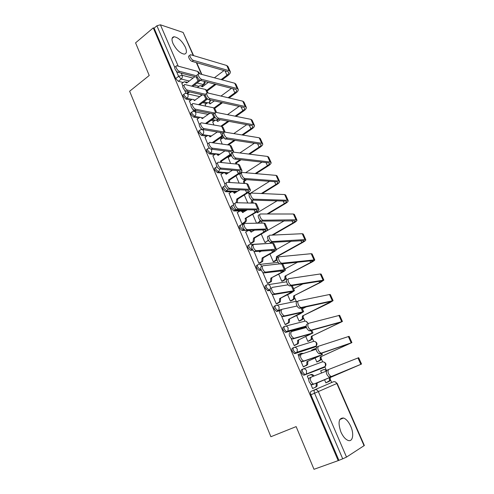 <?xml version="1.0" encoding="UTF-8"?>
<svg xmlns="http://www.w3.org/2000/svg" width="494" height="494" viewBox="0 0 494 494"><rect width="100%" height="100%" fill="white"/><g stroke="black" fill="none" stroke-linecap="round" stroke-linejoin="round"><path stroke-width="0.74" d="M350.765 426.378C348.702 421.895 346.313 419.103 343.596 418.017C338.656 417.868 337.76 422.524 340.903 431.997C342.953 436.48 345.325 439.283 348.029 440.407C352.784 442.321 354.278 434.041 350.765 426.378M185.417 47.338C182.125 41.033 178.353 37.501 174.098 36.747C171.751 37.124 171.375 39.366 172.98 43.478C176.278 49.801 180.038 53.352 184.256 54.124C186.676 53.76 187.065 51.493 185.417 47.338M302.927 369.049L301.741 369.58C300.957 370.062 300.883 371.167 301.519 372.89L303.532 375.144L305.403 374.569L304.817 374.576L302.803 372.315C302.167 370.593 302.235 369.487 303.02 369.012C304.508 368.543 305.681 369.123 306.552 370.747L306.434 373.649L305.403 374.569L324.305 367.314L325.305 366.425L325.416 363.658C324.577 362.108 323.44 361.565 321.995 362.016L303.291 368.907M293.621 347.609L292.547 348.116C291.75 348.548 291.664 349.61 292.287 351.302L294.356 353.587L294.893 353.587L296.159 353L295.622 353L293.553 350.715C292.93 349.017 293.016 347.955 293.807 347.523C295.27 347.035 296.431 347.585 297.289 349.184L297.11 352.166L296.159 353L315.345 346.763L316.271 345.967L316.444 343.114C315.617 341.589 314.487 341.07 313.066 341.539L294.375 347.344M284.451 326.472L283.488 326.948C282.673 327.337 282.58 328.362 283.192 330.029L285.316 332.339L287.045 331.74L286.563 331.733L284.439 329.418C283.822 327.75 283.92 326.725 284.729 326.336C286.168 325.824 287.31 326.355 288.156 327.93L287.909 330.999L287.045 331.74L306.132 326.596M275.417 305.638L274.553 306.082C273.725 306.422 273.62 307.416 274.219 309.053L276.405 311.393L278.06 310.782L275.448 308.423C274.843 306.786 274.954 305.792 275.776 305.453C277.196 304.922 278.32 305.428 279.153 306.972L278.838 310.133L278.06 310.782L279.839 310.393M266.507 285.094L265.741 285.507C264.908 285.804 264.784 286.761 265.377 288.366L267.989 290.756L269.199 290.114L266.587 287.724C265.994 286.112 266.112 285.155 266.945 284.859C268.347 284.303 269.452 284.785 270.274 286.31L270.459 288.391M257.726 264.84L257.053 265.216C256.207 265.469 256.071 266.389 256.652 267.976L258.955 270.379L260.462 269.73L257.849 267.31C257.263 265.729 257.399 264.809 258.238 264.549C259.622 263.975 260.715 264.438 261.524 265.933M249.075 244.857L248.482 245.203C247.624 245.419 247.482 246.302 248.05 247.864L250.415 250.297L251.847 249.631L249.229 247.179C248.655 245.623 248.797 244.734 249.655 244.524C251.014 243.925 252.094 244.363 252.891 245.839M240.541 225.159L240.028 225.468C239.164 225.641 239.01 226.493 239.571 228.024L241.992 230.488L243.344 229.809L240.726 227.326C240.164 225.795 240.319 224.943 241.183 224.77L242.863 224.566M232.131 205.72L231.692 205.992C230.815 206.128 230.655 206.949 231.204 208.456L233.823 210.963L234.965 210.253L232.347 207.746C231.791 206.239 231.958 205.418 232.835 205.282L233.619 204.985M223.844 186.547L223.467 186.788C222.584 186.88 222.405 187.671 222.948 189.153L225.492 191.678L226.697 190.962L224.072 188.43C223.529 186.942 223.702 186.152 224.591 186.059L225.103 185.818M215.668 167.627L215.353 167.837C214.458 167.892 214.273 168.652 214.804 170.115L217.428 172.672L218.533 171.931L215.915 169.374C215.384 167.911 215.563 167.151 216.458 167.096L217.033 166.824M207.622 148.898L207.289 149.126C206.43 149.194 206.257 149.929 206.77 151.325L209.394 153.906L210.487 153.152L207.863 150.571C207.35 149.169 207.523 148.441 208.375 148.373L209.363 148.027M199.681 130.416L199.329 130.669C198.508 130.743 198.347 131.453 198.841 132.787L201.466 135.393L202.54 134.627L199.922 132.015C199.428 130.682 199.588 129.978 200.403 129.903L200.762 129.768C201.935 129.267 202.849 129.632 203.497 130.873C203.991 132.386 203.676 133.639 202.54 134.627L211.605 136.011M191.845 112.175L191.468 112.453C190.69 112.533 190.542 113.212 191.017 114.491L193.642 117.121L194.704 116.343L192.08 113.706C191.604 112.428 191.752 111.755 192.53 111.669L193.061 111.477C194.179 111.051 195.044 111.422 195.643 112.595C196.13 114.089 195.822 115.343 194.704 116.343L200.107 117.344M184.114 94.169L183.719 94.471C182.978 94.564 182.836 95.212 183.299 96.435L185.917 99.084L186.967 98.294L184.348 95.638C183.885 94.422 184.027 93.767 184.762 93.675L185.466 93.434C186.522 93.076 187.337 93.452 187.893 94.552C188.375 96.034 188.066 97.281 186.967 98.294L192.086 99.399M331.678 382.51L330.505 379.83M326.04 369.598L324.786 366.715M322.662 361.843L321.396 358.94M316.339 347.362L315.839 346.208M313.721 341.354L312.406 338.341M304.909 321.149L303.544 318.025M296.209 301.21L294.801 297.981M286.829 279.709L286.174 278.202M270.805 242.974L270.502 242.282M262.129 223.097L261.203 220.96M253.428 203.139L252.798 201.694M248.846 192.635L248.661 192.215M311.066 391.359L333.345 381.8L311.066 391.359C310.294 391.89 310.232 393.033 310.88 394.78L314.567 393.224C313.912 391.47 313.968 390.328 314.734 389.797C316.246 389.352 317.451 389.957 318.334 391.612L346.522 457.086L342.713 458.821L314.567 393.224L337.143 383.369L334.963 381.745M313.999 469.3L338.192 460.63L153.251 27.88L135.572 42.861L149.225 75.489L129.644 91.242L270.885 436.727L296.134 426.612L313.999 469.3M337.143 383.369L364.35 445.495L346.522 457.086M338.192 460.63L342.713 458.821M198.934 86.32L194.303 85.19M183.157 82.473L178.297 81.288L181.218 79.021L178.6 76.329L176.327 71.043M153.251 27.88L154.097 28.152L156.907 25.774L160.402 24.799L183.138 32.443L193.599 55.581M205.146 104.512L205.72 106.161M189.48 101.196L191.011 105.111M212.735 121.962L213.902 124.994M197.192 119.159L199.304 124.432M220.417 139.635L222.201 144.094M205.004 137.351L207.708 144.02M228.197 157.537L230.605 163.458M212.926 155.789L216.236 163.891M220.948 174.468L224.881 184.046M229.086 193.401L233.668 204.436M237.33 212.587L241.93 223.782L243.029 223.659M245.697 232.038L250.347 243.388L251.434 243.227M261.277 234.088L264.926 242.486L265.945 242.332M254.175 251.749L258.875 263.271L259.949 263.061M269.94 254.033L273.293 261.746L274.3 261.548M262.678 272.132L267.526 283.42L268.588 283.167M278.727 274.263L281.765 281.259L282.759 281.018M272.009 293.874L276.294 303.859L277.344 303.557M287.632 294.776L290.355 301.037L291.337 300.753M281.481 315.944L285.186 324.583L286.224 324.231M296.666 315.573L299.061 321.088L300.031 320.754M291.096 338.353L294.202 345.596L295.227 345.195M305.829 336.673L307.886 341.41L308.843 341.027M312.332 349.869L311.658 350.092L311.899 350.647M298.753 354.352L298.055 354.581L298.808 356.328M300.852 361.095L303.353 366.912L304.36 366.462M315.123 358.076L316.833 362.009L317.778 361.583M321.637 370.463L320.674 370.852M321.625 370.438L320.655 370.815L321.606 373.001M308.305 375.65L307.28 376.07M308.293 375.619L307.262 376.027L308.688 379.349M323.113 367.839L304.119 375.137M314.258 347.27L294.893 353.587M305.514 326.979L285.798 332.345M279.61 310.8L276.831 311.405M270.107 290.398L267.989 290.756M261.27 270.15L259.27 270.391M252.959 250.131L250.668 250.31M246.296 230.358L242.19 230.5M245.357 211.037L241.659 211.012M240.325 211.006L233.823 210.963M236.293 192.172L234.224 192.08M231.396 191.95L225.567 191.684M227.493 173.493L226.45 173.413M232.513 170.202L226.054 174.209C225.301 172.82 224.276 172.462 222.985 173.122L217.428 172.672L218.558 171.918L219.75 169.053M230 156.32L228.926 156.197M214.76 154.536L209.394 153.906M222.053 138.499L219.904 138.172M206.671 136.177L201.466 135.393M214.235 120.894L211.148 120.326M198.712 118.047L193.642 117.121M206.529 103.499L202.626 102.666M190.875 100.146L185.917 99.084M181.866 83.474L182.842 86.067M310.763 384.196L312.628 388.537L313.622 388.031M184.534 90.013L185.948 93.304M192.728 109.118L193.667 111.304M201.046 128.489L201.496 129.539M324.552 379.787L325.904 382.899L326.837 382.424M200.632 94.44L201.188 95.713M323.304 367.697L323.582 367.085M314.48 347.047L314.678 346.479M305.743 326.701L305.891 326.176M338.859 460.204L310.88 394.78M154.097 28.152L175.679 78.614L178.297 81.288M208.703 113.015L209.055 113.836M235.99 175.852L239.133 183.095M244.308 195L247.784 203.009M252.737 214.408L256.553 223.202M199.65 73.828L199.082 72.532L197.686 71.408L176.803 65.776C174.648 65.579 177.223 70.858 179.513 71.334L178.217 72.352C175.92 71.883 173.351 66.61 175.512 66.801L176.031 66.394M194.895 76.687L186.732 82.967L184.324 81.683L181.761 83.554M185.868 81.825L187.362 82.479M192.728 86.388L200.385 80.386M189.61 91.915L187.319 93.737M186.504 93.323L188.56 91.674M199.434 79.886L191.678 86.135M178.217 72.352L197.353 77.33M196.896 75.897L179.513 71.334M230.216 71.469L228 66.523L226.795 65.517L190.715 54.76C188.591 54.507 191.221 59.842 193.481 60.373L192.147 61.417C189.881 60.892 187.263 55.563 189.387 55.81L189.962 55.353M208.289 82.405L202.454 86.808L200.082 85.555L197.557 87.358M192.147 61.417L227.845 71.679L228.734 72.414C228.926 73.223 228.333 74.162 226.962 75.23L221.133 79.583M215.044 84.134L206.838 90.266M223.992 70.574L214.421 77.786M201.577 85.684L203.053 86.357M207.159 91.001L216.02 84.388M222.102 79.843L227.925 75.502C229.778 74.063 230.581 72.797 230.321 71.698L229.123 70.716L193.481 60.373M208.036 93.002L206.949 90.526L205.584 89.482L184.941 84.536C182.7 84.289 185.293 89.747 187.609 90.155L186.294 91.155C183.972 90.754 181.384 85.301 183.632 85.542L184.12 85.172M202.361 94.836L194.327 100.597C193.759 99.479 192.932 99.109 191.851 99.485L189.369 101.282M193.45 99.566L195.056 100.288M199.619 104.882L207.585 98.961M196.316 110.582L194.895 111.625M194.025 111.298L195.272 110.378M206.937 98.343L198.582 104.666M186.294 91.155L205.35 95.521M205.405 94.274L187.609 90.155M216.539 112.453L214.921 108.76L213.581 107.797L193.191 103.555C190.863 103.258 193.475 108.908 195.822 109.242L194.488 110.224C192.135 109.896 189.529 104.253 191.863 104.549L192.32 104.203M209.87 113.25L202.108 118.64C201.49 117.455 200.613 117.084 199.477 117.535L197.075 119.239M201.132 117.535L202.855 118.325M206.455 123.691L215.112 117.486M201.601 129.533L201.997 129.249M214.643 116.825L205.424 123.512M194.488 110.224L213.816 114.021M215.112 113.077L195.822 109.242M238.17 89.192L235.916 84.165L234.736 83.233L199.057 73.692C196.847 73.396 199.496 78.91 201.787 79.367L200.434 80.398C198.143 79.942 195.501 74.433 197.711 74.73L198.261 74.304M214.408 100.887L209.925 103.95C209.363 102.857 208.548 102.499 207.486 102.863L205.041 104.592M200.434 80.398L235.799 89.445L236.675 90.124C236.848 90.896 236.237 91.81 234.841 92.86L228.129 97.726M221.578 102.486L214.063 107.939M231.525 88.352L221.009 96.052M209.042 102.925L210.617 103.66M214.717 108.377L222.547 102.703M229.093 97.954L235.799 93.094C237.676 91.68 238.503 90.451 238.269 89.408L237.101 88.5L201.787 79.367M246.234 107.149L243.937 102.036L242.789 101.177L207.517 92.897C205.226 92.545 207.894 98.25 210.203 98.639L208.832 99.646C206.517 99.263 203.855 93.564 206.152 93.909L206.671 93.52M220.336 119.733L217.57 121.475C216.965 120.32 216.1 119.962 214.983 120.394L212.624 122.043M208.832 99.646L243.863 107.445L244.715 108.069C244.87 108.803 244.24 109.687 242.826 110.712L235.076 116.17M227.987 121.166L220.83 126.211M239.108 106.383L227.481 114.651M216.594 120.388L218.28 121.191M221.8 126.384L228.95 121.351M236.033 116.362L243.77 110.915C245.679 109.532 246.531 108.34 246.327 107.352L245.185 106.513L210.203 98.639M225.159 132.176L223.004 127.242L221.695 126.359L201.558 122.839C199.144 122.487 201.774 128.335 204.146 128.594L202.793 129.558C200.416 129.311 197.791 123.463 200.212 123.815L200.638 123.506M217.416 131.935L209.981 136.918C209.32 135.659 208.388 135.294 207.196 135.819L204.88 137.437M208.906 135.745L210.753 136.61M212.494 142.741L213.427 142.673L222.948 136.06M222.646 135.356L212.401 142.531M202.793 129.558L223.461 133.053M224.887 132.133L204.146 128.594M233.538 151.343L231.192 145.971L229.914 145.174L210.043 142.395C207.542 141.988 210.191 148.046 212.593 148.219L211.216 149.169C208.808 148.997 206.171 142.945 208.678 143.353L209.079 143.075M224.968 150.911L217.965 155.437C217.249 154.109 216.267 153.751 215.026 154.356L212.797 155.876M216.78 154.196L218.756 155.135M220.744 162.446L220.417 161.124L221.429 161.235L231.204 154.665M221.429 161.235L221.757 162.551M231.235 153.696L220.417 161.124M211.216 149.169L231.013 151.683L231.958 152.257L231.698 153.159M271.058 162.458L268.65 157.092L267.581 156.45L233.594 152.152L233.625 151.547L232.359 150.769L212.593 148.219M241.881 170.424L239.491 164.959L238.244 164.249L218.62 162.23C216.113 161.822 218.675 167.935 221.096 168.121L219.7 169.047C217.28 168.868 214.717 162.761 217.224 163.162M224.751 172.9L226.863 173.913M228.716 182.428L228.543 179.97L229.543 180.044L239.312 173.697C241.196 172.437 242.079 171.406 241.961 170.603L240.726 169.917L221.158 168.127M229.543 180.044L229.716 182.49M219.756 169.059L239.355 170.813L240.282 171.319L238.318 173.61L228.543 179.97M220.812 174.561L222.985 173.122M254.398 125.34L252.07 120.147L250.946 119.357L216.094 112.366C213.717 111.959 216.409 117.868 218.749 118.177L217.354 119.171C215.014 118.869 212.327 112.965 214.711 113.367L215.205 113.009M262.672 143.779L260.301 138.499L259.208 137.783L224.801 132.12C222.337 131.651 225.048 137.77 227.413 137.999L225.313 139.222C224.659 138.005 223.745 137.647 222.572 138.153L220.299 139.716M227.777 144.878L228.654 144.81L235.169 140.364M217.354 119.171L252.033 125.68L252.866 126.254C252.996 126.946 252.348 127.792 250.909 128.804L241.937 134.936M234.212 140.216L227.691 144.674M246.722 124.686L233.792 133.596M242.881 135.097L251.847 128.977C253.78 127.613 254.663 126.464 254.484 125.532L253.366 124.766L218.749 118.177M248.655 154.054L259.103 147.138C260.56 146.144 261.233 145.322 261.122 144.68L260.307 144.162L225.999 138.975C223.634 138.752 220.923 132.639 223.393 133.102L223.862 132.775M235.885 164.002L235.564 162.724L236.515 162.822L241.115 159.778M240.17 159.673L235.564 162.724M254.354 143.26L239.868 152.942M231.575 155.882L230.26 156.153L228.074 157.617M249.594 154.177L260.029 147.274C261.993 145.934 262.901 144.828 262.752 143.958L261.666 143.26L227.413 137.999M236.515 162.822L236.836 164.101M233.594 152.152C231.13 151.689 233.767 157.864 236.144 158.099L234.712 159.056C232.328 158.821 229.698 152.658 232.168 153.109M243.709 183.391L243.536 181.008L244.481 181.076L246.685 179.662M234.767 159.062L268.699 162.89L269.489 163.347C269.582 163.952 268.884 164.737 267.408 165.712L255.157 173.561M245.74 179.594L243.536 181.008M261.974 162.131L245.592 172.733M240.072 174.258L238.707 174.086M256.09 173.641L268.322 165.811C270.317 164.496 271.255 163.434 271.132 162.625L270.076 162.007L236.2 158.111M244.481 181.076L244.654 183.453M250.335 189.758L247.908 184.2L246.691 183.583L227.265 182.335C224.832 182.027 227.296 188.072 229.704 188.307L228.29 189.214C225.875 188.986 223.418 182.947 225.857 183.249M240.01 189.813L234.255 193.228C233.489 191.82 232.452 191.444 231.143 192.086L228.938 193.494M232.822 191.851L235.082 192.938M236.212 202.738L236.774 199.076L237.768 199.107L247.673 192.882C249.587 191.653 250.501 190.665 250.409 189.931L249.204 189.332L229.84 188.319M237.768 199.107L237.206 202.762M228.426 189.227L247.821 190.209L248.717 190.647L246.691 192.839L236.774 199.076M279.555 181.391L277.109 175.938L276.072 175.376L242.474 172.462C240.078 172.103 242.616 178.211 244.987 178.495L243.53 179.427C241.152 179.149 238.627 173.048 241.023 173.406M269.557 181.323L249.223 194.049L248.037 192.654M251.069 203.083L251.724 199.78M243.659 179.446L277.202 181.872L277.968 182.274C278.036 182.829 277.325 183.583 275.825 184.534L261.332 193.512M248.272 192.493L249.927 193.605M262.258 193.555L276.726 184.595C278.752 183.311 279.715 182.292 279.623 181.545L278.597 181.008L245.117 178.507M252.767 200.126L252.002 203.108M258.905 209.363L256.435 203.713L255.256 203.182L236.046 202.731C233.681 202.515 236.046 208.505 238.441 208.783L237.003 209.672C234.601 209.4 232.242 203.417 234.613 203.627M247.395 209.789L242.566 212.513C241.788 211.08 240.739 210.679 239.411 211.309L237.169 212.686M240.992 211.062L243.412 212.229M241.918 223.751L244.511 222.146C245.456 221.176 245.685 220.003 245.197 218.626L256.151 212.34C258.096 211.136 259.035 210.197 258.973 209.518L257.806 209.018L238.651 208.801M246.098 218.428L246.185 218.614C246.667 219.991 246.438 221.164 245.493 222.133L242.863 223.763M237.213 209.697L256.398 209.87L257.275 210.24L255.182 212.334L245.117 218.434M288.169 200.583L285.68 195.037L284.674 194.556L251.483 193.074C249.161 192.808 251.6 198.86 253.959 199.187L252.477 200.101C250.118 199.78 247.685 193.734 250.013 193.994M277.048 200.854L257.38 212.741L256.874 211.877M257.108 223.189L259.202 221.905L260.11 220.17M252.687 200.126L285.822 201.114L286.563 201.453C286.613 201.96 285.872 202.682 284.353 203.614L267.007 213.995M257.399 211.506L258.096 212.309M267.927 213.995L285.248 203.633C287.298 202.379 288.292 201.41 288.23 200.718L287.236 200.261L254.169 199.212M260.875 220.787L259.801 222.121L258.881 222.139M267.6 229.247L265.087 223.492L263.938 223.06L244.944 223.43C242.647 223.3 244.925 229.241 247.303 229.562L245.845 230.432C243.462 230.118 241.189 224.183 243.493 224.301M254.595 230.167L250.989 232.057C250.205 230.605 249.137 230.185 247.79 230.791L245.518 232.143M249.266 230.544L251.854 231.785M250.335 243.357L253.064 241.69L253.576 238.065L254.552 238.015L264.747 232.063C266.723 230.889 267.692 229.994 267.662 229.383L266.525 228.975L247.593 229.587M254.552 238.015L254.04 241.634L251.242 243.332M246.136 230.457L265.093 229.809L265.945 230.111L263.79 232.1L253.576 238.065M296.9 220.04L294.375 214.402L293.399 214.001L260.628 213.988C258.374 213.822 260.721 219.818 263.061 220.182L261.561 221.077C259.214 220.719 256.874 214.723 259.134 214.89M284.353 220.769L265.581 231.55M264.914 242.455L267.594 240.844L268.223 239.899M261.845 221.108L295.276 220.892C295.301 221.355 294.541 222.041 292.998 222.948L271.91 235.125M272.818 235.082L293.881 222.936C295.962 221.707 296.987 220.781 296.956 220.157L295.992 219.787L263.351 220.219M268.668 240.621L267.161 241.165M276.412 249.402L273.855 243.554L272.744 243.215L253.978 244.425C251.749 244.394 253.941 250.285 256.3 250.649L254.818 251.495C252.453 251.137 250.267 245.252 252.502 245.277M261.443 251.026L259.616 252.064L259.134 251.205M260.103 251.131L260.406 251.613M258.862 263.234L261.734 261.505L262.153 257.961L263.117 257.868L273.46 252.057C275.467 250.915 276.467 250.069 276.467 249.519L275.362 249.211L256.67 250.674M263.117 257.868L262.697 261.406L259.739 263.178M255.182 251.52L274.738 250.254L272.515 252.138L262.153 257.961M253.978 251.86L254.682 251.458M305.755 239.763L303.18 234.026L302.242 233.711L269.903 235.218C267.717 235.138 269.983 241.091 272.305 241.498L270.78 242.375C268.452 241.967 266.192 236.021 268.384 236.095M273.275 261.709L276.09 260.029L276.504 256.596L277.406 256.51L302.631 242.492C304.742 241.294 305.798 240.417 305.805 239.868L304.872 239.578L272.669 241.535M271.138 242.406L304.113 240.603C304.113 241.016 303.328 241.665 301.76 242.554L276.504 256.596M291.337 241.146L276.461 249.513M277.406 256.51L277.733 257.621M277.023 259.906L275.553 260.449M274.096 261.659L276.455 260.357M279.808 263.864L263.148 265.735C260.986 265.791 263.092 271.644 265.432 272.046L263.92 272.873C261.579 272.472 259.48 266.624 261.647 266.562M267.507 283.383L270.514 281.592L270.848 278.134L282.296 272.336C284.334 271.218 285.365 270.422 285.396 269.946L284.334 269.736L265.871 272.077M271.799 277.999L271.465 281.45L268.341 283.297M264.364 272.898L283.655 270.687L281.364 272.46L270.848 278.134M281.135 263.716L280.499 263.79M285.353 269.848L282.698 263.784M314.727 259.758L312.115 253.928L311.208 253.7L279.32 256.757C277.202 256.781 279.388 262.691 281.691 263.135L280.141 263.987C277.832 263.543 275.658 257.64 277.776 257.615M281.747 281.216L284.698 279.481L285.026 276.127L311.498 262.326C313.647 261.159 314.734 260.332 314.771 259.844L282.123 263.172M280.573 264.024L313.066 260.585L310.64 262.425L285.026 276.127M297.752 262.086L284.982 269.002M285.915 276.004L285.588 279.345L284.056 279.987M282.525 281.142L284.952 279.857M288.107 284.816L272.447 287.354C270.354 287.508 272.385 293.319 274.701 293.763L273.17 294.566C270.854 294.128 268.822 288.317 270.922 288.163M276.276 303.81L279.413 301.964L279.666 298.592L291.262 292.899L294.449 290.663L275.22 293.794M280.604 298.413L280.351 301.778L277.054 303.705M273.688 294.597L292.701 291.411L279.666 298.592M323.829 280.03L321.168 274.102L320.297 273.966L288.879 278.628C286.829 278.74 288.941 284.612 291.219 285.1L289.645 285.927C287.36 285.446 285.254 279.579 287.31 279.462M290.336 300.988L293.411 299.191L293.658 295.931L320.489 282.426L323.86 280.104L291.726 285.137M290.151 285.964L322.144 280.845L319.649 282.568L293.658 295.931M303.106 283.815L293.615 288.755M294.541 295.764L294.288 299.018L292.676 299.796M291.052 300.895L293.56 299.617M297.061 306.033L281.889 309.306C280.469 311.356 281.209 313.523 284.112 315.808L282.556 316.592C279.653 314.308 278.919 312.14 280.339 310.09M285.162 324.527L288.428 322.619L288.607 319.334L300.346 313.752L303.637 311.671L284.698 315.839M289.533 319.112L289.354 322.391L285.853 324.416M283.142 316.617L301.877 312.424L288.607 319.334M333.055 300.593L330.35 294.56L329.517 294.517L298.586 300.827C296.598 301.037 298.642 306.879 300.895 307.404L299.296 308.207C297.036 307.688 294.998 301.846 296.993 301.636M299.037 321.032L302.235 319.18L302.414 315.999L329.609 302.81L333.086 300.648L301.476 307.441M299.87 308.237L331.351 301.396L302.414 315.999M306.311 306.811L302.371 308.775M303.279 315.79L303.106 318.963L301.414 319.871M299.673 320.933L302.285 319.649M306.397 327.522L291.472 331.579C290.089 333.697 290.824 335.895 293.671 338.192L292.084 338.946C289.243 336.661 288.515 334.457 289.898 332.345M294.177 345.541L297.567 343.577L297.678 340.378L312.955 332.987L294.325 338.217M298.586 340.107L298.481 343.299L294.696 345.448M292.744 338.97L311.183 333.746L297.678 340.378M342.416 321.44L339.662 315.308L308.435 323.366C307.126 325.466 307.886 327.695 310.726 330.048L309.096 330.826C306.261 328.479 305.502 326.25 306.817 324.15M307.861 341.348L311.177 339.44L311.288 336.34L342.435 321.483L311.368 330.078M309.744 330.856L340.687 322.23L311.288 336.34M312.14 336.087L312.035 339.18L310.275 340.218M308.33 341.274L311.127 339.958M316.092 349.258L301.204 354.198C299.858 356.378 300.58 358.613 303.372 360.916L304.1 360.935L301.766 361.651C298.975 359.348 298.252 357.113 299.605 354.933L301.025 354.284M301.037 353.358L303.674 353.377M303.322 366.851L306.83 364.838L306.873 361.719L322.409 354.612L304.1 360.935M307.774 361.398L307.725 364.51L303.365 366.912M302.495 361.664L320.625 355.377L306.873 361.719M302.766 353.679L300.568 353.513L298.092 354.655M351.907 342.589L349.11 336.346L318.439 346.257C317.167 348.424 317.926 350.684 320.711 353.043L321.421 353.074L319.056 353.797C316.271 351.444 315.518 349.184 316.796 347.016L318.266 346.337M316.808 361.948L320.236 359.984L320.285 356.964L351.919 342.608L321.421 353.074M319.766 353.821L350.16 343.361L320.285 356.964M316.067 349.097L314.116 349.048L311.689 350.16M314.573 348.894L316.037 348.579M321.125 356.668L321.075 359.681L319.254 360.855M316.833 362.009L320.1 360.546M326.268 371.161L311.084 377.163C309.775 379.404 310.491 381.683 313.233 383.999L314.023 383.999L312.393 384.703L311.597 384.703C308.861 382.393 308.145 380.114 309.46 377.873L311.022 377.188M309.985 374.921L310.701 374.643C312.01 374.205 313.122 374.656 314.036 375.996M317.086 382.998L317.105 386.03L316.024 387.006L312.597 388.469L315.135 387.382L316.216 386.401L316.203 383.363L332.005 376.551L314.023 383.999M312.393 384.703L330.202 377.323L316.203 383.363M313.147 376.348C312.233 375.002 311.121 374.551 309.806 374.989L307.293 376.095M330.233 377.533L330.245 380.466L329.189 381.417L325.879 382.831L329.418 380.818L329.405 377.879L361.54 364.041L358.687 357.693L328.603 369.5C327.368 371.735 328.121 374.038 330.85 376.403L331.628 376.422L329.171 377.132C326.435 374.767 325.688 372.47 326.929 370.228L328.547 369.524M329.949 377.144L359.768 364.8L329.405 377.879M326.324 370.957C325.423 369.765 324.367 369.382 323.15 369.802L320.686 370.883M323.317 369.734L323.984 369.475L326.874 370.253M361.54 364.041L331.628 376.422M364.084 445.761L336.828 383.511C335.976 381.936 334.815 381.368 333.345 381.8M201.984 85.703L203.485 84.567L197.18 82.998M189.258 81.022L181.218 79.021C182.311 77.99 182.613 76.743 182.138 75.273L193.08 78.083M201.466 74.316L196.346 62.627M193.216 55.464L183.138 32.443M160.402 24.799L178.192 66.116M181.212 73.131L182.138 75.273L178.6 76.329L175.679 78.614M323.057 367.863L324.385 367.277M314.116 347.331L315.536 346.665M305.298 327.077L306.15 326.67M285.581 326.12L304.261 321.341C305.663 320.847 306.774 321.347 307.589 322.848L307.848 323.879M276.906 305.224L295.573 301.414L297.857 301.618M270.045 289.972L269.199 290.114L270.051 289.33M268.341 284.643L286.582 281.821M261.067 269.662L260.462 269.73L260.962 269.36M259.875 264.376L278.184 262.388M252.558 249.581L251.847 249.631L252.348 249.242M251.508 244.407L272.268 243.221M246.487 210.345L234.965 210.253L235.922 209.153M237.41 191.462L226.697 190.962L227.882 189.103M239.399 174.042L239.899 173.721L239.343 173.672M228.592 172.777L218.533 171.931L228.617 172.758M231.482 155.653L230 155.474M220.003 154.289L210.487 153.152C211.636 152.183 211.957 150.929 211.457 149.392L211.352 149.188M224.165 138.042L220.966 137.437M215.606 120.209L212.198 119.579M203.38 117.949L202.157 117.72M207.721 102.777L203.658 101.9M195.309 100.097L194.766 99.979M209.289 102.925L210.16 99.942M217.391 120.023L217.014 120.394M240.572 173.308L239.899 173.721L240.868 172.511M216.681 120.382L217.57 119.215M243.344 229.809L244.036 229.185M204.263 84.227L203.485 84.567L204.541 81.448M174.746 67.363L156.907 25.774M196.272 77.045L198.1 81.244M188.134 92.088L189.183 92.322M197.686 71.408L198.705 73.736M226.962 75.23L225.011 70.864M229.123 70.716L226.795 65.517M204.201 95.256L205.93 99.232M205.584 89.482L207.097 92.952M212.235 113.713L213.865 117.455M213.581 107.797L215.612 112.441M234.841 92.86L232.995 88.729M237.101 88.5L234.736 83.233M242.826 110.712L241.084 106.828M245.185 106.513L242.789 101.177M220.386 132.417L221.911 135.924M212.482 142.71L213.501 142.852M221.695 126.359L224.103 131.879M228.642 151.38L230.062 154.641M220.497 161.31L221.51 161.415M229.914 145.174L232.359 150.769M226.054 174.209L226.369 174.234M237.009 170.603L238.318 173.61M228.617 180.156L229.624 180.224M238.244 164.249L240.726 169.917M250.909 128.804L249.285 125.167M228.728 144.983L227.765 144.847M253.366 124.766L250.946 119.357M259.103 147.138L257.59 143.748M236.589 163.001L235.638 162.897M261.666 143.26L259.208 137.783M267.408 165.712L266.013 162.588M244.561 181.249L243.616 181.187M270.076 162.007L267.581 156.45M234.255 193.228L234.601 193.247M245.493 190.091L246.691 192.839M236.854 199.261L237.849 199.292M246.691 183.583L249.204 189.332M249.489 193.883L249.149 193.87M275.825 184.534L274.547 181.681M278.597 181.008L276.072 175.376M242.566 212.513L242.949 212.513M254.101 209.851L255.182 212.334M244.178 222.393L245.16 222.374M245.197 218.626L246.185 218.614M255.256 203.182L257.806 209.018M257.677 212.562L257.3 212.562M284.353 203.614L283.198 201.033M287.236 200.261L284.674 194.556M250.989 232.057L251.421 232.044M262.827 229.889L263.79 232.1M252.625 242.029L253.595 241.967M253.663 238.25L254.632 238.201M263.938 223.06L266.525 228.975M265.982 231.488L265.649 231.501M292.998 222.948L291.973 220.657M295.992 219.787L293.399 214.001M259.529 251.872L260.023 251.835M271.675 250.205L272.515 252.138M261.184 261.931L262.147 261.832M262.24 258.152L263.197 258.059M272.744 243.215L275.362 249.211M301.76 242.554L300.865 240.553M277.486 256.695L276.584 256.781M304.872 239.578L302.242 233.711M280.648 270.817L281.364 272.46M269.866 282.117L270.817 281.975M270.934 278.332L271.885 278.196M281.778 263.889L284.334 269.736M310.64 262.425L309.88 260.721M286.001 276.195L285.106 276.319M313.875 259.646L311.208 253.7M289.75 291.719L290.336 293.066M278.665 302.581L279.604 302.396M279.752 298.79L280.691 298.611M291.009 285.026L291.182 285.421M291.337 285.767L293.43 290.558M319.649 282.568L319.025 281.179M294.622 295.949L293.745 296.122M323.002 279.993L320.297 273.966M298.987 312.93L299.438 313.962M287.588 323.335L288.515 323.101M288.694 319.538L289.62 319.315M300.766 307.354L300.92 307.713M301.037 307.984L302.655 311.677M328.782 302.995L328.3 301.927M303.365 315.981L302.501 316.191M332.258 300.63L329.517 294.517M308.355 334.444L308.67 335.167M296.641 344.38L297.555 344.102M297.765 340.582L298.679 340.31M310.893 330.535L312.01 333.104M338.038 323.712L337.705 322.965M312.227 336.284L311.374 336.538M341.644 321.563L338.865 315.357M317.864 356.279L318.031 356.668M305.823 365.727L306.725 365.399M306.965 361.923L307.861 361.602M320.896 353.432L321.508 354.84M347.43 344.719L347.245 344.312M321.211 356.866L320.371 357.168M351.166 342.793L348.344 336.5M315.135 387.382L316.024 387.006M316.296 383.572L317.179 383.208M329.189 381.417L328.362 381.769M330.319 377.737L329.492 378.083M360.83 364.325L357.965 357.946M339.798 419.505L343.596 418.017M172.11 38.384L174.098 36.747M209.536 102.956L210.58 100.035M187.473 93.885L199.897 96.676M225.492 191.678L226.839 190.863L237.558 191.369M233.687 210.95L235.218 210.067L246.778 210.166M241.992 230.488L244.345 229.512M250.415 250.297L252.36 249.26M258.955 270.379L260.956 269.335M267.618 290.744L270.039 289.533M276.405 311.393L278.838 310.133L281.419 309.571M285.316 332.339L287.909 330.999L306.058 326.133M294.356 353.587L297.11 352.166L316.271 345.967C317.543 343.948 317.074 342.466 314.857 341.515M303.532 375.144L325.305 366.425C326.503 364.344 325.972 362.862 323.694 361.979M216.872 120.382L217.978 119.289M195.192 111.891L208.252 114.423M239.368 173.66L239.923 173.703L241.455 171.906M297.876 301.544L297.505 301.414M308.151 323.508L306.126 321.328M202.194 85.758L203.726 84.604C204.887 83.875 205.3 82.856 204.961 81.559M201.842 74.415L196.729 62.732M221.096 168.121L219.7 169.047M236.144 158.099L234.712 159.056M229.704 188.307L228.29 189.214M244.987 178.495L243.53 179.427M238.441 208.783L237.003 209.672M244.511 222.146L245.493 222.133M253.959 199.187L252.477 200.101M260.128 221.886L259.202 221.905M247.303 229.562L245.845 230.432M253.064 241.69L254.04 241.634M263.061 220.182L261.561 221.077M268.508 240.788L267.594 240.844M256.3 250.649L254.818 251.495M261.734 261.505L262.697 261.406M272.305 241.498L270.78 242.375M276.992 259.937L276.09 260.029M265.432 272.046L263.92 272.873M270.514 281.592L271.465 281.45M281.691 263.135L280.141 263.987M285.588 279.345L284.698 279.481M274.701 293.763L273.17 294.566M279.413 301.964L280.351 301.778M292.244 285.618L294.418 290.577M291.219 285.1L289.645 285.927M294.288 299.018L293.411 299.191M284.112 315.808L282.556 316.592M288.428 322.619L289.354 322.391M301.939 307.781L303.612 311.609M300.895 307.404L299.296 308.207M303.106 318.963L302.235 319.18M293.671 338.192L292.084 338.946M297.567 343.577L298.481 343.299M311.776 330.282L312.937 332.944M310.726 330.048L309.096 330.826M312.035 339.18L311.177 339.44M303.372 360.916L301.766 361.651M306.83 364.838L307.725 364.51M321.767 353.13L322.403 354.587M320.711 353.043L319.056 353.797M321.075 359.681L320.236 359.984M313.233 383.999L311.597 384.703M316.216 386.401L317.105 386.03M330.85 376.403L329.171 377.132M330.245 380.466L329.418 380.818"/></g></svg>

